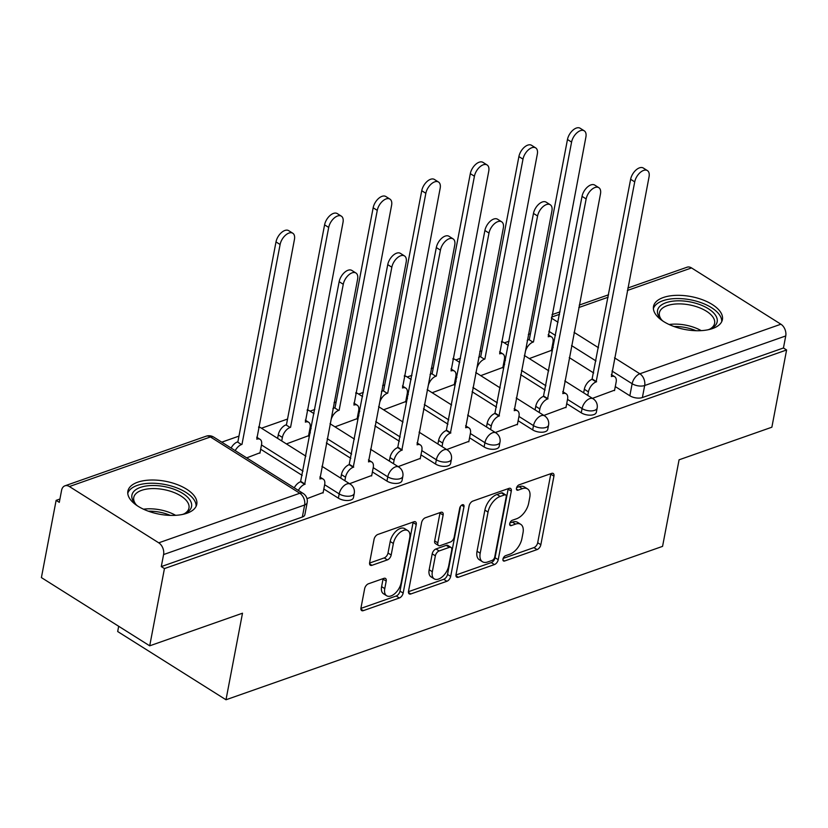 <?xml version="1.0" encoding="UTF-8"?>
<svg xmlns="http://www.w3.org/2000/svg" width="828" height="828" viewBox="0 0 828 828"><rect width="100%" height="100%" fill="white"/><g stroke="black" fill="none" stroke-linecap="round" stroke-linejoin="round"><path stroke-width="1.24" d="M502.958 559.097A3.084 1.718 122.2 0 0 503.455 560.949A3.084 1.718 122.2 0 0 504.594 561.011L537.072 549.595A4.409 2.463 122.2 0 0 540.85 544.71L553.932 476.141A4.409 2.463 122.2 0 0 553.228 473.481A4.409 2.463 122.2 0 0 551.603 473.409L519.125 484.815A3.084 1.718 122.2 0 0 516.475 488.23A3.084 1.718 122.2 0 0 516.972 490.093A3.084 1.718 122.2 0 0 518.111 490.145L522.313 488.675A14.128 7.876 122.2 0 1 527.519 488.913A14.128 7.876 122.2 0 1 529.765 497.431L528.678 503.145A14.128 7.876 122.2 0 1 516.568 518.773L512.366 520.243A3.084 1.718 122.2 0 0 509.717 523.658A3.084 1.718 122.2 0 0 510.214 525.521A3.084 1.718 122.2 0 0 511.352 525.573L515.554 524.103A14.128 7.876 122.2 0 1 520.76 524.341A14.128 7.876 122.2 0 1 523.006 532.859L521.919 538.573A14.128 7.876 122.2 0 1 509.81 554.201L505.608 555.671A3.084 1.718 122.2 0 0 502.958 559.097M712.587 328.54A35.066 16.736 10.8 0 0 722.409 319.598A35.066 16.736 10.8 0 0 702.517 299.767A35.066 16.736 10.8 0 0 663.321 297.511A35.066 16.736 10.8 0 0 653.509 306.453A35.066 16.736 10.8 0 0 673.392 326.294A35.066 16.736 10.8 0 0 712.587 328.54M186.962 513.236A35.066 16.736 10.8 0 0 196.774 504.293A35.066 16.736 10.8 0 0 176.892 484.452A35.066 16.736 10.8 0 0 137.696 482.206A35.066 16.736 10.8 0 0 127.885 491.149A35.066 16.736 10.8 0 0 147.767 510.979A35.066 16.736 10.8 0 0 186.962 513.236M368.429 583.792A4.409 2.463 122.2 0 0 364.651 588.677L360.977 607.918A4.409 2.463 122.2 0 0 361.681 610.578A4.409 2.463 122.2 0 0 363.306 610.65L399.375 597.982A4.409 2.463 122.2 0 0 403.153 593.096L416.236 524.528A4.409 2.463 122.2 0 0 415.532 521.857A4.409 2.463 122.2 0 0 413.907 521.785L377.837 534.464A4.409 2.463 122.2 0 0 374.059 539.338L369.63 562.585A4.409 2.463 122.2 0 0 370.333 565.245A4.409 2.463 122.2 0 0 371.958 565.317L387.39 559.894A4.409 2.463 122.2 0 0 391.178 555.008L393.372 543.489A11.809 6.583 122.2 0 1 399.5 532.89A11.809 6.583 122.2 0 1 407.842 530.624A11.809 6.583 122.2 0 1 409.725 537.745L401.114 582.881A11.809 6.583 122.2 0 1 394.977 593.479A11.809 6.583 122.2 0 1 386.645 595.746A11.809 6.583 122.2 0 1 384.761 588.625L386.2 581.111A4.409 2.463 122.2 0 0 385.496 578.441A4.409 2.463 122.2 0 0 383.861 578.368L368.429 583.792M786.6 349.975L771.872 427.207L679.074 459.809L662.566 546.366L225.992 699.764L242.5 613.206L149.713 645.819L164.441 568.577L786.6 349.975L783.443 347.988L785.741 335.951L644.681 385.517A8.994 4.295 -169.2 0 1 632.137 383.726L612.006 371.047M456.031 574.518A4.409 2.463 122.2 0 0 456.735 577.178A4.409 2.463 122.2 0 0 458.36 577.251L494.43 564.582A4.409 2.463 122.2 0 0 498.218 559.697L511.29 491.118A4.409 2.463 122.2 0 0 510.586 488.458A4.409 2.463 122.2 0 0 508.961 488.385L472.902 501.064A4.409 2.463 122.2 0 0 469.114 505.939L456.031 574.518M446.903 581.277L410.833 593.955A4.409 2.463 122.2 0 1 409.208 593.873A4.409 2.463 122.2 0 1 408.504 591.213L421.587 522.644A4.409 2.463 122.2 0 1 425.375 517.759L440.806 512.335A4.409 2.463 122.2 0 1 442.431 512.408A4.409 2.463 122.2 0 1 443.135 515.068L437.826 542.878A4.409 2.463 122.2 0 0 438.529 545.538A4.409 2.463 122.2 0 0 440.165 545.621L450.401 542.019A4.409 2.463 122.2 0 0 454.179 537.134L459.706 508.185A3.084 1.718 122.2 0 1 461.31 505.411A3.084 1.718 122.2 0 1 463.494 504.821A3.084 1.718 122.2 0 1 463.98 506.684L450.68 576.391A4.409 2.463 122.2 0 1 446.903 581.277L443.746 579.289L408.442 591.699M149.713 645.819L41.4 577.592L56.128 500.36L59.926 499.036M530.427 333.715L528.347 334.44M509.096 341.208L504.355 342.864M481.844 350.782L479.774 351.507M460.513 358.276L455.783 359.942M433.272 367.849L431.191 368.574M411.94 375.343L407.2 377.009M384.689 384.916L382.619 385.641M363.368 392.41L358.627 394.076M336.116 401.984L334.036 402.719M314.785 409.477L310.055 411.143M287.544 419.051L261.472 428.211M238.961 436.118L221.759 442.162M118.683 626.279L117.679 631.536L225.992 699.764M164.441 568.577L161.284 566.59L163.582 554.563A8.994 6.106 -109.4 0 0 158.748 542.826L69.386 486.533A8.994 6.106 -109.4 0 0 64.926 485.819A8.994 6.106 -109.4 0 0 61.582 490.321L59.295 502.348L56.128 500.36M783.443 347.988L642.383 397.543A8.994 4.295 -169.2 0 1 629.839 395.763L615.287 386.593M593.676 372.983L569.25 357.592M553.218 347.501L552.131 346.818M627.841 288.02L687.074 267.206A8.994 6.106 70.6 0 1 691.535 267.93L780.907 324.214A8.994 6.106 70.6 0 1 785.741 335.951M543.882 415.428L566.031 407.21M480.726 375.653L502.875 367.425M495.31 432.495L517.459 424.278M432.154 392.72L454.303 384.502M446.727 449.563L468.876 441.345M383.571 409.788L405.72 401.57M398.154 466.63L420.303 458.412M334.998 426.855L357.147 418.637M349.571 483.697L371.731 475.479M286.416 443.922L308.575 435.704M307.002 498.663L323.148 492.546M246.703 457.874L259.992 452.771M338.383 498.166L339.19 493.902A8.994 4.295 -169.2 0 0 348.474 496.241A8.994 4.295 -169.2 0 0 354.249 493.395L353.442 497.669A8.994 4.295 10.8 0 1 347.656 500.516A8.994 4.295 10.8 0 1 338.383 498.166L323.831 489.006M302.21 475.396L260.675 449.221M386.955 481.099L387.773 476.835A8.994 4.295 -169.2 0 0 397.047 479.174A8.994 4.295 -169.2 0 0 402.832 476.328L402.015 480.602A8.994 4.295 10.8 0 1 396.229 483.448A8.994 4.295 10.8 0 1 386.955 481.099L372.403 471.939M350.793 458.319L326.367 442.939M310.334 432.837L309.248 432.154M435.528 464.032L436.346 459.768A8.994 4.295 -169.2 0 0 445.619 462.107A8.994 4.295 -169.2 0 0 451.405 459.261L450.598 463.535A8.994 4.295 10.8 0 1 444.812 466.381A8.994 4.295 10.8 0 1 435.528 464.032L420.976 454.862M399.365 441.252L374.939 425.871M358.907 415.77L357.82 415.087M484.111 446.965L484.929 442.701A8.994 4.295 -169.2 0 0 494.202 445.04A8.994 4.295 -169.2 0 0 499.988 442.193L499.17 446.458A8.994 4.295 10.8 0 1 493.384 449.304A8.994 4.295 10.8 0 1 484.111 446.965L469.559 437.795M447.948 424.184L423.522 408.804M407.49 398.703L406.403 398.02M532.683 429.898L533.501 425.623A8.994 4.295 -169.2 0 0 542.775 427.972A8.994 4.295 -169.2 0 0 548.56 425.126L547.743 429.39A8.994 4.295 10.8 0 1 541.957 432.237A8.994 4.295 10.8 0 1 532.683 429.898L518.131 420.727M496.521 407.117L472.095 391.737M456.062 381.636L454.976 380.952M581.266 412.83L582.074 408.556A8.994 4.295 -169.2 0 0 591.358 410.905A8.994 4.295 -169.2 0 0 597.143 408.059L596.326 412.323A8.994 4.295 10.8 0 1 590.54 415.17A8.994 4.295 10.8 0 1 581.266 412.83L566.714 403.66M545.093 390.05L520.677 374.67M504.635 364.568L503.559 363.885M592.455 398.361L614.614 390.143M529.299 358.586L551.458 350.358M161.284 566.59L302.344 517.024A8.994 4.295 10.8 0 0 304.859 514.737L307.157 502.699A8.994 4.295 -169.2 0 1 304.642 504.997L163.582 554.563M520.76 524.341L517.593 522.354A14.128 7.876 122.2 0 0 512.397 522.116L515.554 524.103M509.913 522.986L512.397 522.116M527.519 488.913L524.352 486.926A14.128 7.876 122.2 0 0 519.156 486.688L522.313 488.675M516.672 487.557L519.156 486.688M503.155 558.414L533.915 547.608A4.409 2.463 122.2 0 0 537.693 542.723L550.775 474.154A4.409 2.463 122.2 0 0 550.848 473.668M455.969 574.994L491.273 562.585A4.409 2.463 122.2 0 0 495.061 557.71L508.133 489.131A4.409 2.463 122.2 0 0 508.206 488.655M492.091 560.421A3.084 1.718 122.2 0 0 494.73 557.006L506.219 496.821A3.084 1.718 122.2 0 0 505.722 494.958A3.084 1.718 122.2 0 0 504.583 494.906L500.153 496.458A14.128 7.876 122.2 0 0 488.044 512.087L480.199 553.228A14.128 7.876 122.2 0 0 482.455 561.746A14.128 7.876 122.2 0 0 487.651 561.984L492.091 560.421M505.722 494.958L502.565 492.96A3.084 1.718 122.2 0 0 501.426 492.908L504.583 494.906M482.455 561.746L479.298 559.749A14.128 7.876 122.2 0 1 477.042 551.241L484.887 510.1A14.128 7.876 122.2 0 1 496.997 494.471L501.426 492.908M438.529 545.538L435.373 543.551A4.409 2.463 122.2 0 1 434.669 540.891L439.978 513.081A4.409 2.463 122.2 0 0 440.041 512.604M460.513 506.312L447.524 574.404L450.68 576.391M432.33 571.734A11.809 6.583 122.2 0 0 434.214 578.855A11.809 6.583 122.2 0 0 442.545 576.588A11.809 6.583 122.2 0 0 448.672 565.99L451.715 550.092A4.409 2.463 122.2 0 0 451.012 547.432A4.409 2.463 122.2 0 0 449.387 547.349L439.14 550.951A4.409 2.463 122.2 0 0 435.362 555.836L432.33 571.734L429.163 569.747A11.809 6.583 122.2 0 0 431.057 576.868L434.214 578.855M451.012 547.432L447.844 545.435A4.409 2.463 122.2 0 0 446.22 545.362L449.387 547.349M429.163 569.747L432.206 553.849A4.409 2.463 122.2 0 1 435.983 548.964L446.22 545.362M443.746 579.289A4.409 2.463 122.2 0 0 447.524 574.404M386.645 595.746L383.488 593.759A11.809 6.583 122.2 0 1 381.604 586.638L383.033 579.114A4.409 2.463 122.2 0 0 383.105 578.637M407.842 530.624L404.685 528.637A11.809 6.583 122.2 0 0 396.343 530.903A11.809 6.583 122.2 0 0 390.216 541.502L393.372 543.489M369.557 563.061L384.233 557.906A4.409 2.463 122.2 0 0 388.011 553.021L390.216 541.502M360.904 608.394L396.219 595.994A4.409 2.463 122.2 0 0 399.996 591.109L413.079 522.53A4.409 2.463 122.2 0 0 413.151 522.054M527.219 340.38A8.994 5.02 -57.8 0 1 528.875 339.552L532.973 342.13A8.994 5.02 122.2 0 0 525.273 352.086L524.6 355.616M551.365 350.834L552.98 342.347A8.994 5.02 122.2 0 0 551.551 336.924A8.994 5.02 122.2 0 0 548.24 336.768L585.893 137.065A10.34 5.765 122.2 0 0 584.247 130.824A10.34 5.765 122.2 0 0 576.95 132.811A10.34 5.765 122.2 0 0 571.579 142.095L533.449 341.974M529.34 339.387L567.47 139.508A10.34 5.765 -57.8 0 1 572.841 130.234A10.34 5.765 -57.8 0 1 580.138 128.237L584.247 130.824M614.521 390.609L616.135 382.122A8.994 5.02 122.2 0 0 614.707 376.709A8.994 5.02 122.2 0 0 611.395 376.554L649.048 176.84A10.34 5.765 122.2 0 0 647.403 170.599A10.34 5.765 122.2 0 0 640.096 172.597A10.34 5.765 122.2 0 0 634.724 181.87L596.129 381.915A8.994 5.02 122.2 0 0 588.429 391.861L584.32 389.274A8.994 5.02 -57.8 0 1 592.03 379.327L630.625 179.283A10.34 5.765 -57.8 0 1 635.997 170.009A10.34 5.765 -57.8 0 1 643.294 168.022L647.403 170.599M583.647 392.803L584.32 389.274M587.756 395.391L588.429 391.861M596.605 381.749L592.496 379.162M478.636 357.448A8.994 5.02 -57.8 0 1 480.292 356.62L484.401 359.207A8.994 5.02 122.2 0 0 476.69 369.153L476.017 372.683M502.793 367.901L504.407 359.414A8.994 5.02 122.2 0 0 502.969 353.991A8.994 5.02 122.2 0 0 499.657 353.846L537.32 154.132A10.34 5.765 122.2 0 0 535.675 147.891A10.34 5.765 122.2 0 0 528.367 149.878A10.34 5.765 122.2 0 0 522.996 159.162L484.866 359.041M480.768 356.454L518.897 156.575A10.34 5.765 -57.8 0 1 524.259 147.301A10.34 5.765 -57.8 0 1 531.566 145.314L535.675 147.891M430.063 374.515A8.994 5.02 -57.8 0 1 431.719 373.687L435.828 376.274A8.994 5.02 122.2 0 0 428.117 386.221L427.445 389.75M454.21 384.968L455.835 376.481A8.994 5.02 122.2 0 0 454.396 371.068A8.994 5.02 122.2 0 0 451.084 370.913L488.748 171.199A10.34 5.765 122.2 0 0 487.092 164.958A10.34 5.765 122.2 0 0 479.795 166.956A10.34 5.765 122.2 0 0 474.423 176.229L436.294 376.109M432.185 373.521L470.314 173.642A10.34 5.765 -57.8 0 1 475.686 164.368A10.34 5.765 -57.8 0 1 482.993 162.381L487.092 164.958M663.156 321.233A30.346 14.48 -169.2 0 1 660.858 319.09A30.346 14.48 -169.2 0 1 658.498 315.82A30.346 14.48 -169.2 0 1 679.415 300.812A30.346 14.48 -169.2 0 1 716.22 316.451A30.346 14.48 -169.2 0 1 710.921 328.633A30.346 14.48 -169.2 0 1 707.992 329.792M709.803 329.13A28.1 13.414 10.8 0 0 714.595 323.344A28.1 13.414 10.8 0 0 713.715 318.366A28.1 13.414 10.8 0 0 684.528 304.166A28.1 13.414 10.8 0 0 659.388 312.808A28.1 13.414 10.8 0 0 660.268 317.776A28.1 13.414 10.8 0 0 661.717 319.96M721.716 321.657A34.848 16.632 10.8 0 0 720.495 316.493A34.848 16.632 10.8 0 0 685.356 299.011A34.848 16.632 10.8 0 0 653.385 308.616M137.531 505.929A30.346 14.48 -169.2 0 1 135.233 503.776A30.346 14.48 -169.2 0 1 132.873 500.505A30.346 14.48 -169.2 0 1 153.791 485.508A30.346 14.48 -169.2 0 1 190.595 501.137A30.346 14.48 -169.2 0 1 185.296 513.329A30.346 14.48 -169.2 0 1 182.367 514.478M184.178 513.826A28.1 13.414 10.8 0 0 188.97 508.03A28.1 13.414 10.8 0 0 188.091 503.062A28.1 13.414 10.8 0 0 158.904 488.862A28.1 13.414 10.8 0 0 133.763 497.504A28.1 13.414 10.8 0 0 134.643 502.472A28.1 13.414 10.8 0 0 136.092 504.645M196.091 506.343A34.848 16.632 10.8 0 0 194.87 501.188A34.848 16.632 10.8 0 0 159.732 483.697A34.848 16.632 10.8 0 0 127.76 493.312M565.948 407.676L567.563 399.189A8.994 5.02 122.2 0 0 566.124 393.776A8.994 5.02 122.2 0 0 562.812 393.621L600.476 193.907A10.34 5.765 122.2 0 0 598.83 187.677A10.34 5.765 122.2 0 0 591.523 189.664A10.34 5.765 122.2 0 0 586.152 198.937L547.556 398.982A8.994 5.02 122.2 0 0 539.846 408.928L535.747 406.341A8.994 5.02 -57.8 0 1 543.447 396.395L582.043 196.35A10.34 5.765 -57.8 0 1 587.414 187.076A10.34 5.765 -57.8 0 1 594.721 185.089L598.83 187.677M535.074 409.881L535.747 406.341M539.173 412.458L539.846 408.928M548.022 398.817L543.924 396.229M517.365 424.743L518.98 416.267A8.994 5.02 122.2 0 0 517.552 410.843A8.994 5.02 122.2 0 0 514.24 410.688L551.903 210.974A10.34 5.765 122.2 0 0 550.247 204.744A10.34 5.765 122.2 0 0 542.951 206.731A10.34 5.765 122.2 0 0 537.579 216.004L498.984 416.049A8.994 5.02 122.2 0 0 491.273 425.996L487.164 423.418A8.994 5.02 -57.8 0 1 494.875 413.462L533.47 213.427A10.34 5.765 -57.8 0 1 538.842 204.143A10.34 5.765 -57.8 0 1 546.149 202.156L550.247 204.744M486.491 426.948L487.164 423.418M490.6 429.535L491.273 425.996M499.45 415.884L495.341 413.296M381.48 391.582A8.994 5.02 -57.8 0 1 383.147 390.754L387.245 393.341A8.994 5.02 122.2 0 0 379.534 403.288L378.862 406.817M405.637 402.035L407.252 393.548A8.994 5.02 122.2 0 0 405.813 388.135A8.994 5.02 122.2 0 0 402.501 387.98L440.165 188.266A10.34 5.765 122.2 0 0 438.519 182.036A10.34 5.765 122.2 0 0 431.212 184.023A10.34 5.765 122.2 0 0 425.84 193.297L387.711 393.176M383.612 390.588L421.742 190.709A10.34 5.765 -57.8 0 1 427.113 181.435A10.34 5.765 -57.8 0 1 434.41 179.448L438.519 182.036M332.908 408.649A8.994 5.02 -57.8 0 1 334.564 407.821L338.673 410.409A8.994 5.02 122.2 0 0 330.962 420.355L330.289 423.895M357.054 419.103L358.679 410.626A8.994 5.02 122.2 0 0 357.241 405.202A8.994 5.02 122.2 0 0 353.929 405.047L391.592 205.334A10.34 5.765 122.2 0 0 389.936 199.103A10.34 5.765 122.2 0 0 382.639 201.09A10.34 5.765 122.2 0 0 377.268 210.364L339.138 410.243M335.029 407.655L373.159 207.787A10.34 5.765 -57.8 0 1 378.531 198.503A10.34 5.765 -57.8 0 1 385.838 196.515L389.936 199.103M277.608 438.374L278.28 434.845A8.994 5.02 -57.8 0 1 285.991 424.888L290.09 427.476A8.994 5.02 122.2 0 0 282.389 437.432L281.717 440.962M308.482 436.17L310.096 427.693A8.994 5.02 122.2 0 0 308.668 422.27A8.994 5.02 122.2 0 0 305.356 422.114L343.009 222.401A10.34 5.765 122.2 0 0 341.364 216.17A10.34 5.765 122.2 0 0 334.067 218.157A10.34 5.765 122.2 0 0 328.695 227.431L290.566 427.31M286.457 424.723L324.586 224.854A10.34 5.765 -57.8 0 1 329.958 215.57A10.34 5.765 -57.8 0 1 337.255 213.583L341.364 216.17M468.793 441.81L470.407 433.334A8.994 5.02 122.2 0 0 468.969 427.91A8.994 5.02 122.2 0 0 465.657 427.755L503.32 228.042A10.34 5.765 122.2 0 0 501.675 221.811A10.34 5.765 122.2 0 0 494.368 223.798A10.34 5.765 122.2 0 0 488.996 233.072L450.401 433.116A8.994 5.02 122.2 0 0 442.69 443.073L438.592 440.486A8.994 5.02 -57.8 0 1 446.302 430.529L484.897 230.494A10.34 5.765 -57.8 0 1 490.269 221.211A10.34 5.765 -57.8 0 1 497.566 219.223L501.675 221.811M437.919 444.015L438.592 440.486M442.017 446.602L442.69 443.073M450.867 432.951L446.768 430.363M420.21 458.878L421.835 450.401A8.994 5.02 122.2 0 0 420.396 444.978A8.994 5.02 122.2 0 0 417.084 444.822L454.748 245.109A10.34 5.765 122.2 0 0 453.092 238.878A10.34 5.765 122.2 0 0 445.795 240.865A10.34 5.765 122.2 0 0 440.424 250.149L401.828 450.184A8.994 5.02 122.2 0 0 394.118 460.14L390.009 457.553A8.994 5.02 -57.8 0 1 397.719 447.596L436.315 247.562A10.34 5.765 -57.8 0 1 441.686 238.278A10.34 5.765 -57.8 0 1 448.993 236.29L453.092 238.878M389.336 461.082L390.009 457.553M393.445 463.67L394.118 460.14M402.294 450.018L398.185 447.441M371.637 475.955L373.252 467.468A8.994 5.02 122.2 0 0 371.824 462.045A8.994 5.02 122.2 0 0 368.512 461.889L406.165 262.176A10.34 5.765 122.2 0 0 404.519 255.945A10.34 5.765 122.2 0 0 397.212 257.932A10.34 5.765 122.2 0 0 391.841 267.216L353.245 467.251A8.994 5.02 122.2 0 0 345.545 477.207L341.436 474.62A8.994 5.02 -57.8 0 1 349.147 464.674L387.742 264.629A10.34 5.765 -57.8 0 1 393.114 255.355A10.34 5.765 -57.8 0 1 400.41 253.358L404.519 255.945M340.763 478.149L341.436 474.62M344.872 480.737L345.545 477.207M353.722 467.095L349.613 464.508M231.105 448.051A8.994 5.02 -57.8 0 1 237.408 441.955L241.517 444.543A8.994 5.02 122.2 0 0 235.214 450.639M259.909 453.237L261.524 444.76A8.994 5.02 122.2 0 0 260.085 439.337A8.994 5.02 122.2 0 0 256.773 439.182L294.437 239.468A10.34 5.765 122.2 0 0 292.791 233.237A10.34 5.765 122.2 0 0 285.484 235.224A10.34 5.765 122.2 0 0 280.112 244.508L241.983 444.377M237.884 441.8L276.003 241.921A10.34 5.765 -57.8 0 1 281.375 232.637A10.34 5.765 -57.8 0 1 288.682 230.65L292.791 233.237M323.065 493.022L324.679 484.535A8.994 5.02 122.2 0 0 323.241 479.112A8.994 5.02 122.2 0 0 319.929 478.967L357.592 279.253A10.34 5.765 122.2 0 0 355.947 273.012A10.34 5.765 122.2 0 0 348.64 274.999A10.34 5.765 122.2 0 0 343.268 284.283L304.673 484.328A8.994 5.02 122.2 0 0 298.37 490.414M294.261 487.827A8.994 5.02 -57.8 0 1 300.564 481.741L339.159 281.696A10.34 5.765 -57.8 0 1 344.531 272.422A10.34 5.765 -57.8 0 1 351.838 270.435L355.947 273.012M305.139 484.163L301.03 481.575M502.917 559.956L504.594 561.011M516.434 489.089L518.111 490.145M509.675 524.517L511.352 525.573M158.748 542.826L299.808 493.26L210.447 436.967L69.386 486.533M629.839 395.763L632.137 383.726A8.994 5.02 122.2 0 1 639.847 373.78L780.907 324.214M595.974 360.946L571.548 345.566M555.505 335.464L548.85 331.272M551.376 318.055L558.031 322.247M574.063 332.349L598.489 347.729M614.531 357.831L639.847 373.78A8.994 6.106 70.6 0 1 644.681 385.517L642.383 397.543M691.535 267.93L627.376 290.473M608.125 297.231L578.803 307.54M559.542 314.309L551.551 317.114M354.249 493.395A8.994 8.994 0 0 0 350.213 484.101A8.994 5.02 -57.8 0 0 346.901 483.956A8.994 5.02 -57.8 0 0 339.19 493.902L324.638 484.732M303.027 471.122L261.482 444.957M402.832 476.328A8.994 8.994 0 0 0 398.785 467.033A8.994 5.02 -57.8 0 0 395.484 466.878A8.994 5.02 -57.8 0 0 387.773 476.835L373.221 467.665M351.61 454.054L327.184 438.674M311.142 428.573L310.065 427.89M451.405 459.261A8.994 8.994 0 0 0 447.368 449.966A8.994 5.02 -57.8 0 0 444.056 449.811A8.994 5.02 -57.8 0 0 436.346 459.768L421.794 450.598M400.183 436.987L375.757 421.607M359.725 411.506L358.638 410.823M499.988 442.193A8.994 8.994 0 0 0 495.941 432.899A8.994 5.02 -57.8 0 0 492.629 432.744A8.994 5.02 -57.8 0 0 484.929 442.701L470.366 433.53M448.755 419.92L424.34 404.53M408.297 394.438L407.21 393.755M548.56 425.126A8.994 8.994 0 0 0 544.524 415.832A8.994 5.02 -57.8 0 0 541.212 415.677A8.994 5.02 -57.8 0 0 533.501 425.623L518.949 416.463M497.338 402.853L472.912 387.463M456.88 377.361L455.793 376.678M597.143 408.059A8.994 8.994 0 0 0 593.096 398.765A8.994 5.02 -57.8 0 0 589.784 398.61A8.994 5.02 -57.8 0 0 582.074 408.556L567.522 399.396M545.911 385.776L521.485 370.395M505.453 360.294L504.366 359.611M501.582 341.488A8.994 8.994 0 0 1 503.734 342.471A8.994 5.02 122.2 0 0 501.468 342.057M452.999 358.555A8.994 8.994 0 0 1 455.152 359.549A8.994 5.02 122.2 0 0 452.895 359.135M404.426 375.622A8.994 8.994 0 0 1 406.579 376.616A8.994 5.02 122.2 0 0 404.312 376.202M355.854 392.689A8.994 8.994 0 0 1 358.006 393.683A8.994 5.02 122.2 0 0 355.74 393.269M307.271 409.767A8.994 8.994 0 0 1 309.424 410.75A8.994 5.02 122.2 0 0 307.167 410.336M258.698 426.834A8.994 8.994 0 0 1 260.851 427.817A8.994 5.02 122.2 0 0 258.584 427.403M302.344 517.024L304.642 504.997A8.994 6.106 70.6 0 0 299.808 493.26A8.994 5.02 -57.8 0 1 303.12 493.416L213.759 437.122A8.994 8.994 0 0 0 205.975 436.252L64.926 485.819M205.975 436.252A8.994 6.106 -109.4 0 1 210.447 436.967A8.994 5.02 -57.8 0 1 213.759 437.122M550.775 474.154L553.932 476.141M537.693 542.723L540.85 544.71M533.915 547.608L537.072 549.595M508.133 489.131L511.29 491.118M495.061 557.71L498.218 559.697M491.273 562.585L494.43 564.582M455.969 575.739L458.36 577.251M496.997 494.471L500.153 496.458M484.887 510.1L488.044 512.087M477.042 551.241L480.199 553.228M408.442 592.444L410.833 593.955M439.978 513.081L443.135 515.068M434.669 540.891L437.826 542.878M461.6 505.173L463.98 506.684M435.983 548.964L439.14 550.951M432.206 553.849L435.362 555.836M383.033 579.114L386.2 581.111M381.604 586.638L384.761 588.625M388.011 553.021L391.178 555.008M384.233 557.906L387.39 559.894M369.557 563.806L371.958 565.317M413.079 522.53L416.236 524.528M399.996 591.109L403.153 593.096M396.219 595.994L399.375 597.982M360.915 609.139L363.306 610.65M528.875 339.552L532.973 342.13M567.47 139.508L571.579 142.095M596.129 381.915L592.03 379.327M634.724 181.87L630.625 179.283M480.292 356.62L484.401 359.207M518.897 156.575L522.996 159.162M431.719 373.687L435.828 376.274M470.314 173.642L474.423 176.229M669.127 324.514A28.1 13.414 -169.2 0 1 701.233 330.641M695.996 330.703A27.179 12.969 10.8 0 0 673.971 326.511M143.503 509.21A28.1 13.414 -169.2 0 1 175.608 515.326M170.371 515.399A27.179 12.969 10.8 0 0 148.347 511.197M547.556 398.982L543.447 396.395M586.152 198.937L582.043 196.35M498.984 416.049L494.875 413.462M537.579 216.004L533.47 213.427M383.147 390.754L387.245 393.341M421.742 190.709L425.84 193.297M334.564 407.821L338.673 410.409M373.159 207.787L377.268 210.364M285.991 424.888L290.09 427.476M278.28 434.845L282.389 437.432M324.586 224.854L328.695 227.431M450.401 433.116L446.302 430.529M488.996 233.072L484.897 230.494M401.828 450.184L397.719 447.596M440.424 250.149L436.315 247.562M353.245 467.251L349.147 464.674M391.841 267.216L387.742 264.629M237.408 441.955L241.517 444.543M276.003 241.921L280.112 244.508M304.673 484.328L300.564 481.741M343.268 284.283L339.159 281.696M503.734 342.471L508.299 345.359M524.341 355.45L548.767 370.84M564.799 380.942L593.096 398.765M455.152 359.549L459.726 362.426M475.758 372.517L500.184 387.908M516.217 398.009L544.524 415.832M406.579 376.616L411.154 379.493M427.186 389.595L451.612 404.975M467.644 415.076L495.941 432.899M358.006 393.683L362.571 396.56M378.613 406.662L403.029 422.042M419.071 432.144L447.368 449.966M309.424 410.75L313.998 413.627M330.03 423.729L354.456 439.109M370.489 449.211L398.785 467.033M260.851 427.817L305.884 456.176M321.916 466.278L350.213 484.101M307.157 502.699A8.994 8.994 0 0 0 303.12 493.416M608.59 294.778L579.269 305.087M560.018 311.856L552.017 314.661M548.177 334.802L551.551 336.924M614.707 376.709L611.333 374.577M499.605 351.869L502.969 353.991M451.022 368.936L454.396 371.068M566.124 393.776L562.75 391.644M517.552 410.843L514.178 408.721M402.449 386.003L405.813 388.135M353.866 403.081L357.241 405.202M305.294 420.148L308.668 422.27M468.969 427.91L465.605 425.789M420.396 444.978L417.022 442.856M371.824 462.045L368.45 459.923M256.711 437.215L260.085 439.337M323.241 479.112L319.867 476.99"/></g></svg>
